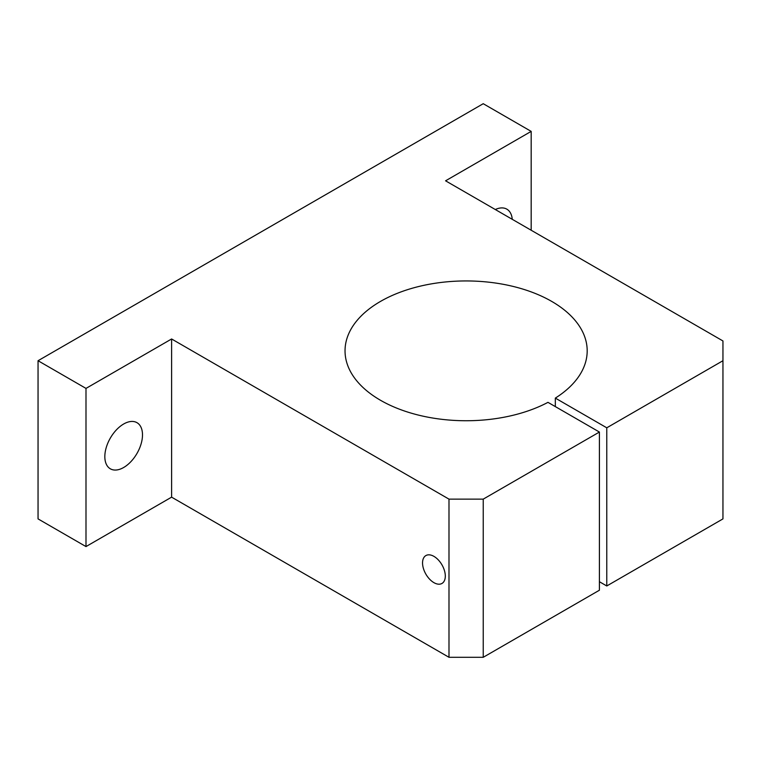 <?xml version="1.0" encoding="UTF-8"?>
<svg xmlns="http://www.w3.org/2000/svg" width="761" height="761" viewBox="0 0 761 761"><rect width="100%" height="100%" fill="white"/><g stroke="black" fill="none" stroke-linecap="round" stroke-linejoin="round"><path stroke-width="1.14" d="M142.497 434.873A26.635 15.382 -60 0 1 130.873 461.68A26.635 15.382 -60 0 1 110.345 468.814A26.635 15.382 -60 0 1 110.345 438.06A26.635 15.382 -60 0 1 136.98 422.678A26.635 15.382 -60 0 1 142.497 434.873M495.306 209.532A26.635 15.382 -60 0 1 506.826 209.151A26.635 15.382 -60 0 1 512.258 219.311M433.922 582.65A16.095 9.294 60 0 1 423.411 568.467A16.095 9.294 60 0 1 425.875 555.578A16.095 9.294 60 0 1 441.97 564.862A16.095 9.294 60 0 1 441.97 583.449A16.095 9.294 60 0 1 433.922 582.65M722.95 340.957L722.95 360.724L606.774 427.806L555.33 398.098A121.075 69.898 0 0 0 587.188 350.84A121.075 69.898 0 0 0 466.113 280.942A121.075 69.898 0 0 0 345.037 350.84A121.075 69.898 0 0 0 417.38 414.831A121.075 69.898 0 0 0 547.968 402.35L599.411 432.048L483.235 499.13L448.99 499.13L171.606 338.978L85.993 388.405L38.05 360.724L483.235 103.705L531.178 131.387L445.565 180.814L722.95 340.957M599.411 581.718L606.774 585.97L722.95 518.897L722.95 360.724M38.05 360.724L38.05 518.897L85.993 546.579L171.606 497.152L448.99 657.295L483.235 657.295L599.411 590.222L599.411 432.048M531.178 230.241L531.178 131.387M606.774 585.97L606.774 427.806M555.33 406.602L555.33 398.098M483.235 657.295L483.235 499.13M448.99 657.295L448.99 499.13M171.606 497.152L171.606 338.978M85.993 546.579L85.993 388.405"/></g></svg>
